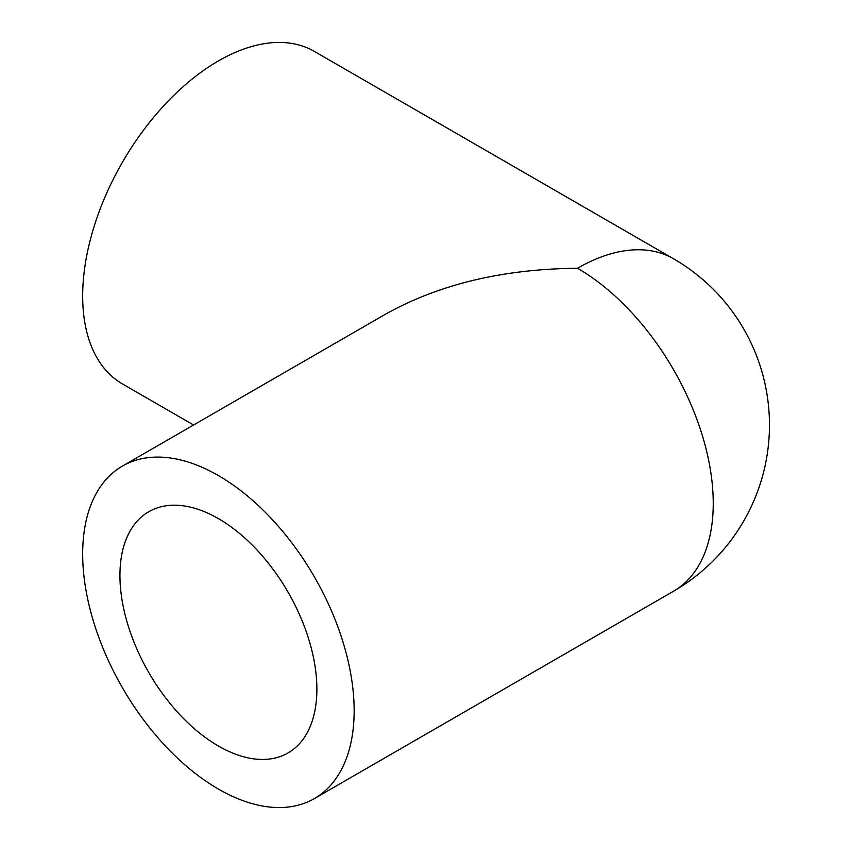 <?xml version="1.0" encoding="UTF-8"?>
<svg xmlns="http://www.w3.org/2000/svg" width="850" height="850" viewBox="0 0 850 850"><rect width="100%" height="100%" fill="white"/><g stroke="black" fill="none" stroke-linecap="round" stroke-linejoin="round"><path stroke-width="1.27" d="M354.152 710.696A191.972 110.829 60 0 1 314.394 798.575A191.972 110.829 60 0 1 166.462 747.139A191.972 110.829 60 0 1 82.673 553.956A191.972 110.829 60 0 1 122.432 466.076A191.972 110.829 60 0 1 270.353 517.501A191.972 110.829 60 0 1 354.152 710.696M193.566 425L122.432 383.924A191.972 110.829 -60 0 1 82.673 296.044A191.972 110.829 -60 0 1 166.462 102.861A191.972 110.829 -60 0 1 314.394 51.425L673.487 258.751A191.972 110.829 120 0 0 577.511 268.26C503.041 268.951 439.057 284.261 385.539 314.171L122.432 466.076M316.88 689.18A139.262 80.399 60 0 1 288.044 752.93A139.262 80.399 60 0 1 180.721 715.615A139.262 80.399 60 0 1 119.935 575.471A139.262 80.399 60 0 1 148.782 511.721A139.262 80.399 60 0 1 256.094 549.026A139.262 80.399 60 0 1 316.88 689.18M577.511 268.26A191.972 110.829 60 0 1 713.246 503.37A191.972 110.829 60 0 1 673.487 591.249L314.394 798.575M673.487 591.249A191.972 191.972 0 0 0 673.487 258.751"/></g></svg>
